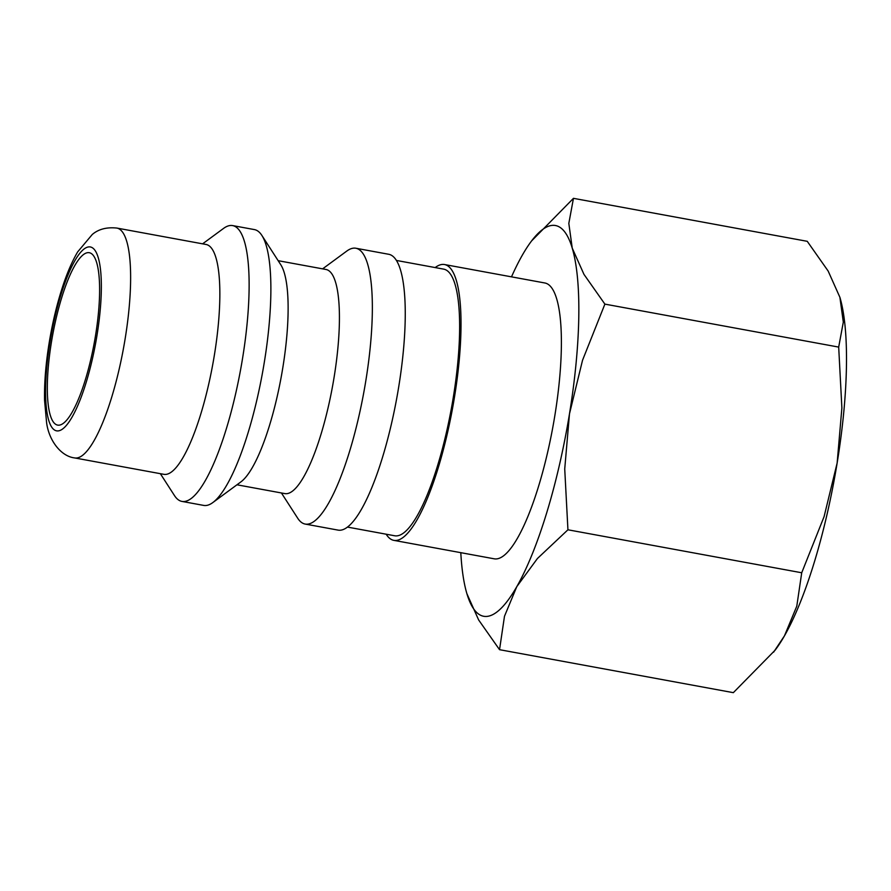 <?xml version="1.0" encoding="UTF-8"?>
<svg xmlns="http://www.w3.org/2000/svg" width="891" height="891" viewBox="0 0 891 891"><rect width="100%" height="100%" fill="white"/><g stroke="black" fill="none" stroke-linecap="round" stroke-linejoin="round"><path stroke-width="1.34" d="M435.176 267.567A140.221 33.858 100.4 0 1 441.78 264.493A140.221 33.858 100.4 0 1 444.542 264.538A140.221 33.858 100.4 0 1 453.486 403.022A140.221 33.858 100.4 0 1 396.606 540.403A140.221 33.858 100.4 0 1 393.844 540.358A140.221 33.858 100.4 0 1 386.159 534.199M393.844 540.358L494.215 558.813A140.221 33.858 -79.6 0 0 496.978 558.857A140.221 33.858 -79.6 0 0 553.857 421.465A140.221 33.858 -79.6 0 0 544.913 282.993L444.542 264.538M396.462 260.45L443.696 269.138A135.543 32.733 100.4 0 1 452.35 402.999A135.543 32.733 100.4 0 1 397.353 535.814A135.543 32.733 100.4 0 1 394.691 535.769L347.457 527.082M322.609 268.859L346.799 251.062A140.221 33.858 100.4 0 1 353.126 248.199A140.221 33.858 100.4 0 1 355.877 248.244A140.221 33.858 100.4 0 1 364.82 386.727A140.221 33.858 100.4 0 1 307.941 524.108A140.221 33.858 100.4 0 1 305.179 524.064A140.221 33.858 100.4 0 1 297.694 518.206L281.422 492.968M355.877 248.244L388.777 254.291A140.221 33.858 100.4 0 1 397.72 392.775A140.221 33.858 100.4 0 1 340.841 530.156A140.221 33.858 100.4 0 1 338.079 530.112L305.179 524.064M278.148 260.684L326.039 269.483A113.925 27.51 100.4 0 1 333.301 382.005A113.925 27.51 100.4 0 1 287.08 493.636A113.925 27.51 100.4 0 1 284.842 493.592L236.961 484.793M202.602 243.833L223.563 228.408A140.221 33.858 100.4 0 1 229.889 225.546A140.221 33.858 100.4 0 1 232.64 225.59L254.392 229.588A140.221 33.858 100.4 0 1 261.887 235.447A140.221 33.858 100.4 0 1 262.344 373.619A140.221 33.858 100.4 0 1 212.782 502.591A140.221 33.858 100.4 0 1 206.456 505.453A140.221 33.858 100.4 0 1 203.694 505.409L181.942 501.41A140.221 33.858 100.4 0 1 174.458 495.552L160.358 473.678M232.64 225.59A140.221 33.858 100.4 0 1 241.595 364.074A140.221 33.858 100.4 0 1 184.704 501.455A140.221 33.858 100.4 0 1 181.942 501.41M116.899 228.074L206.111 244.479A116.855 28.211 100.4 0 1 213.573 359.875A116.855 28.211 100.4 0 1 166.16 474.368A116.855 28.211 100.4 0 1 163.866 474.324L74.644 457.929A116.855 28.211 100.4 0 0 76.949 457.963A116.855 28.211 100.4 0 0 125.13 338.847A116.855 28.211 100.4 0 0 116.899 228.074C106.742 227.005 98.522 229.143 92.252 234.5L77.662 251.897C72.394 260.885 67.593 271.855 63.261 284.786C57.325 302.528 52.647 321.774 49.217 342.545C45.786 363.639 44.227 382.874 44.55 400.248L46.577 422.457C48.727 440.187 60.811 456.326 74.644 457.929M487.566 616.338A198.648 47.969 100.4 0 1 466.895 593.684L478.623 619.924L499.539 649.684L504.484 616.271L516.802 586.623A198.648 47.969 100.4 0 1 487.566 616.338M573.459 198.337L531.637 240.871A198.648 47.969 100.4 0 1 551.574 225.456A198.648 47.969 100.4 0 1 572.234 248.11A198.648 47.969 100.4 0 1 569.483 413.836A198.648 47.969 100.4 0 1 516.802 586.623L537.429 558.512L567.935 529.789L564.727 468.967L569.483 413.836L582.536 360.254L604.889 304.121L583.961 274.361L572.234 248.11L568.826 223.396L573.459 198.337L807.246 241.316L828.173 271.076L839.901 297.316A198.648 47.969 100.4 0 1 839.968 297.538A198.648 47.969 100.4 0 1 837.139 463.042L824.086 516.635L801.722 572.768L796.788 606.181L784.47 635.829A198.648 47.969 100.4 0 1 775.159 650.129L733.338 692.663L499.539 649.684M511.501 276.845A198.648 47.969 100.4 0 1 522.326 255.171A198.648 47.969 100.4 0 1 531.637 240.871M59.341 425.13A87.641 21.161 100.4 0 1 57.625 425.096A87.641 21.161 100.4 0 1 52.034 338.547A87.641 21.161 100.4 0 1 87.585 252.676A87.641 21.161 100.4 0 1 89.312 252.71A87.641 21.161 100.4 0 1 94.903 339.259A87.641 21.161 100.4 0 1 59.341 425.13M466.828 593.462L466.895 593.684A198.648 47.969 100.4 0 1 466.828 593.462A198.648 47.969 100.4 0 1 460.803 552.665M839.901 297.316L843.309 322.141L838.687 347.089L841.884 407.922L837.139 463.042A198.648 47.969 100.4 0 1 784.47 635.829L773.611 652.167M604.889 304.121L838.687 347.089M567.935 529.789L801.722 572.768M261.887 235.447L280.821 264.816A113.925 27.51 100.4 0 1 281.188 377.082A113.925 27.51 100.4 0 1 240.915 481.875L212.782 502.591M96.952 335.584A93.477 22.576 100.4 0 1 58.405 430.876A93.477 22.576 100.4 0 1 49.974 342.222A93.477 22.576 100.4 0 1 88.521 246.93A93.477 22.576 100.4 0 1 96.952 335.584"/></g></svg>
